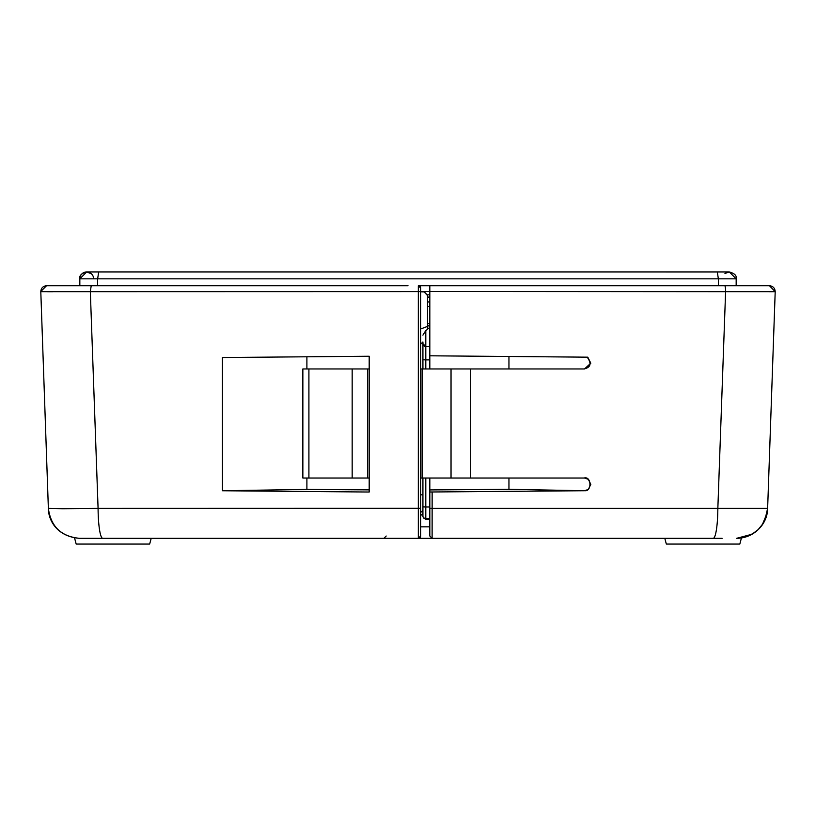 <?xml version="1.0" encoding="UTF-8"?>
<svg xmlns="http://www.w3.org/2000/svg" width="816" height="816" viewBox="0 0 816 816"><rect width="100%" height="100%" fill="white"/><g stroke="black" fill="none" stroke-linecap="round" stroke-linejoin="round"><path stroke-width="1.22" d="M429.818 325.91L427.523 325.91M427.523 306.418L429.818 306.418M79.835 285.722L79.835 278.837C79.132 275.655 81.427 273.36 86.72 271.942L79.825 278.837A6.885 6.885 0 0 1 91.443 273.819A6.885 6.885 0 0 1 93.616 278.837M97.634 285.722L97.634 278.837L79.835 278.837C79.703 275.257 82.008 272.962 86.72 271.942L98.695 271.942L97.634 278.837L736.175 278.837C736.868 275.655 734.573 273.36 729.28 271.942L736.175 278.837L736.165 285.722M91.443 273.819L86.72 271.942L717.305 271.942L718.366 278.837L718.366 285.722M728.902 271.952L661.399 271.942M764.878 520.129L767.632 508.399L717.845 508.399A30.998 4.631 90 0 1 713.215 538.315L432.113 538.315L429.818 536.02L432.113 538.315L432.133 508.399L717.845 508.399L725.597 291.669L420.628 291.465M429.818 291.465L429.818 285.722L418.333 285.722A2.295 2.295 0 0 1 420.628 288.017L420.628 536.02A2.295 2.295 0 0 1 418.333 538.315L102.745 538.315A30.998 4.661 90 0 1 98.083 508.399L420.628 508.317M420.628 495.832L420.628 494.027M420.628 515.63L422.923 513.335L422.923 478.033L422.923 506.858L425.799 506.96L425.799 478.033M422.923 510.275L420.628 512.57L420.628 494.843L422.923 494.771M425.799 368.965L425.799 359.876L422.923 359.774L422.923 368.965L422.923 341.986L420.628 344.281M420.628 329.011L420.628 291.842L424.371 291.934L427.523 295.331L427.523 326.4L420.628 329.011M420.628 291.7L420.628 288.772M425.799 330.49L427.523 329.48L427.523 326.4M157.641 538.315L174.859 538.315L157.641 538.315M386.182 536.02L383.887 538.315L174.859 538.315M420.628 288.017L418.333 285.722A2.295 2.295 0 0 1 420.628 288.017M420.628 291.618L424.371 291.934M427.523 295.545L424.371 292.159M422.923 359.774L422.923 341.986M422.923 335.141L425.799 330.521L425.799 346.565L422.923 343.709A2.866 2.866 0 0 0 425.799 346.576L429.818 346.565L429.818 328.297L427.523 328.675M222.421 357.53L369.189 356.245L222.421 357.53L222.452 490.753L306.898 489.406L306.898 478.033M369.189 491.222L369.189 492.028L222.452 490.753M369.189 489.875L306.898 489.406M306.898 368.965L306.898 356.796M91.208 285.722L90.331 291.669L40.8 291.669C41.065 288.089 42.973 286.11 46.543 285.722L408 285.722M369.189 356.245L369.189 492.028M420.628 291.587L90.331 291.669L98.083 508.399L62.557 508.735L48.368 508.399L40.8 291.669C41.065 288.089 42.973 286.11 46.543 285.722L40.8 291.465A5.743 5.743 0 0 1 40.8 291.23A5.743 5.743 0 0 0 40.8 291.465M46.91 291.72L52.581 291.73M112.924 538.315L79.356 538.315C61.149 536.5 50.816 526.524 48.368 508.399C48.246 519.333 56.202 536.428 79.356 538.315L102.745 538.315M74.552 537.948L76.184 544.058L149.665 544.058L151.205 538.315M429.818 519.68L425.799 519.68L422.923 516.803L422.923 506.858M429.818 526.83L420.628 526.83M429.818 359.876L425.799 359.876L425.799 346.576L429.818 346.576L429.818 368.965M429.818 536.02L429.818 478.033M429.818 291.669L429.818 355.796L587.785 357.173L429.818 355.796M752.015 534.235L736.644 538.315A30.998 30.998 0 0 0 767.632 508.399L775.2 291.669C774.935 288.089 773.027 286.11 769.457 285.722L429.818 285.722L429.818 287.987M741.438 537.948L739.816 544.058L666.335 544.058L664.795 538.315L397.667 538.315M429.818 491.997L584.542 490.732L588.326 489.437L590.825 484.357L588.305 479.308L584.521 478.033L420.628 478.033M420.628 368.965L584.491 368.965L590.804 363.191L587.785 357.184M508.949 478.033L508.949 489.314L429.818 489.926M508.949 356.49L508.949 368.965M584.542 490.732L508.949 489.314M769.121 291.72L774.741 291.679M775.2 291.669L769.457 285.722L775.2 291.669L725.597 291.669A5.743 0.877 90 0 0 725.597 291.465A5.743 0.877 90 0 0 724.72 285.722M584.032 368.965C590.753 367.435 591.804 363.508 587.194 357.173M369.189 368.965L302.858 368.965L308.907 368.965L308.907 478.033L369.189 478.033M308.907 478.033L302.858 478.033L302.858 368.954M584.072 490.508C591.886 492.915 591.875 475.769 584.052 478.033M741.183 537.979L752.23 534.113M767.081 513.182L762.328 524.688M713.215 538.315L722.15 538.315M736.644 538.315L736.644 538.315C759.818 536.428 767.774 519.282 767.632 508.399L767.305 511.918M422.117 478.033L422.117 368.965M367.628 478.033L367.628 368.965M352.165 478.033L352.165 368.965M427.523 325.666L429.818 325.666M429.818 323.615L427.523 323.615M427.523 301.94L429.818 301.94M429.818 297.065L427.523 297.065M429.818 294.831L427.482 294.831M418.333 538.315A2.295 2.295 0 0 0 420.628 536.02L418.333 538.315L418.333 285.722M422.923 516.018A2.866 2.866 -0 0 0 425.799 518.894L429.818 518.894M429.818 506.96L425.799 506.96L425.799 519.68M429.818 508.317L432.133 508.399L432.143 492.058M470.71 368.965L470.71 478.033M451.034 368.965L451.034 478.033M605.299 271.942L323.33 271.942M724.965 273.462L729.28 271.942L717.305 271.942M425.799 346.576L422.923 343.699M429.818 328.216L427.523 328.226M763.082 523.505L758.186 529.604L752.026 534.225"/></g></svg>
